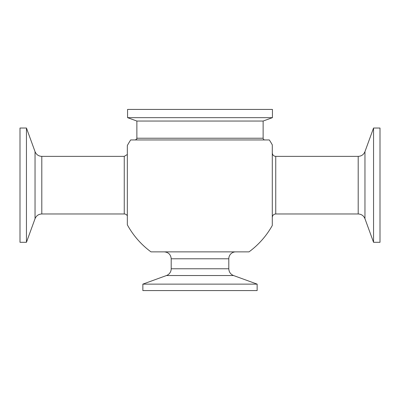 <?xml version="1.0" encoding="UTF-8"?>
<svg xmlns="http://www.w3.org/2000/svg" width="400" height="400" viewBox="0 0 400 400"><rect width="100%" height="100%" fill="white"/><g stroke="black" fill="none" stroke-linecap="round" stroke-linejoin="round"><path stroke-width="0.6" d="M26.45 185.17L26.45 242.305L20 242.305L20 128.03L26.45 128.03L26.45 185.17M373.55 242.305L373.55 128.03L380 128.03L380 242.305L373.55 242.305L364.96 218.705L364.96 151.63L373.55 128.03M127.33 215.85A3.455 3.455 0 0 0 124.255 213.97L41.805 213.97C38.56 214.13 36.305 215.71 35.04 218.705L35.04 151.63L26.45 128.03M127.33 185.17L127.33 145.54A82.77 82.77 0 0 1 130.67 139.95L269.33 139.95A82.77 82.77 0 0 1 272.29 144.85L272.29 225.485A82.77 82.77 0 0 1 249.01 251.87L150.99 251.87A82.77 82.77 0 0 1 127.33 224.795L127.33 185.17M235.71 251.87A6.91 6.91 0 0 0 228.8 258.78L228.8 268.77C228.965 272.015 230.54 274.27 233.535 275.535L166.465 275.535A7.2 7.2 0 0 0 171.2 268.77L171.2 258.78L228.8 258.78M263.13 138.225L136.87 138.225L136.87 121.045L263.13 121.045L263.13 138.225A1.73 1.73 0 0 0 264.86 139.95M136.87 121.045L127.57 117.66L272.43 117.66L263.13 121.045M127.57 117.66L127.57 109.425L272.43 109.425L272.43 117.66M142.86 284.125L257.14 284.125L257.14 290.575L142.86 290.575L142.86 284.125L166.465 275.535M124.255 213.97L124.255 156.37L41.805 156.37L41.805 213.97M364.96 218.705C363.695 215.71 361.44 214.13 358.195 213.97L358.195 156.37C361.44 156.205 363.695 154.625 364.96 151.63M358.195 213.97L275.745 213.97L275.745 156.37C273.645 156.165 272.495 155.01 272.29 152.91M171.2 268.77L228.8 268.77M41.805 156.37C38.56 156.205 36.305 154.625 35.04 151.63M35.04 218.705L26.45 242.305M358.195 156.37L275.745 156.37M275.745 213.97C273.645 214.175 272.495 215.325 272.29 217.425M124.255 156.37L127.33 154.485M171.2 258.78C170.79 254.585 168.485 252.28 164.29 251.87M136.87 138.225C136.33 138.8 137.945 138.72 135.14 139.95M233.535 275.535L257.14 284.125"/></g></svg>
